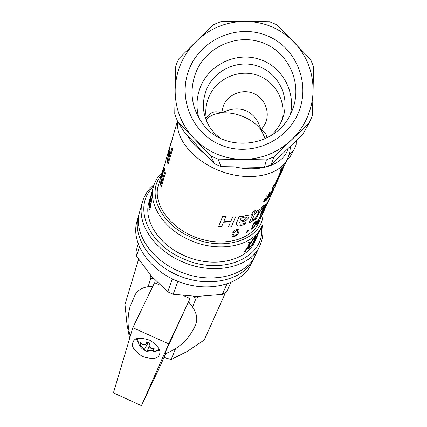 <?xml version="1.0" encoding="UTF-8"?>
<svg xmlns="http://www.w3.org/2000/svg" width="427" height="427" viewBox="0 0 427 427"><rect width="100%" height="100%" fill="white"/><g stroke="black" fill="none" stroke-linecap="round" stroke-linejoin="round"><path stroke-width="0.64" d="M248.477 230.516L246.689 232.283L248.37 231.039L248.477 230.516L246.801 231.749L246.694 232.288M248.92 230.03L248.183 230.116L246.155 232.72L248.215 230.148L248.952 230.057L246.923 232.683L246.155 232.72M255.89 222.104C254.962 222.483 254.06 223.588 253.174 225.413L252.282 228.248C253.243 227.783 254.14 226.652 254.983 224.842L255.89 222.104L254.951 224.815C254.172 226.523 253.28 227.666 252.277 228.242M256.638 221.074C255.127 221.634 253.665 223.332 252.25 226.161L251.471 229.15L252.282 226.187C253.697 223.358 255.159 221.661 256.675 221.101L255.826 223.929C254.481 226.86 253.03 228.6 251.471 229.15M139.853 211.184L139.49 212.454C133.667 232.293 150.261 258.837 178.022 270.809C209.198 285.247 246.347 276.696 255.458 255.068L259.771 245.856C250.665 267.521 213.089 275.981 181.459 261.367C153.304 249.245 136.421 222.536 142.26 202.67C144.214 195.502 148.169 189.487 154.12 184.624M290.323 114.543C295.911 91.319 281.719 66.196 259.098 59.15C236.563 51.854 210.308 63.975 200.957 85.79C196.505 96.342 195.812 107.086 198.865 118.028M270.158 136.17C275.153 131.986 278.975 126.92 281.628 120.969L283.774 114.847C289.223 94.714 277.283 72.451 257.63 66.014C238.052 59.348 214.968 69.788 206.791 88.848C201.304 102.587 202.467 115.653 210.297 128.036L214.674 133.432L219.91 137.996M291.497 112.061L293.173 107.764C302.124 82.043 287.99 51.987 262.658 42.764C237.449 33.21 206.946 46.468 196.34 71.314C188.937 90.204 191.131 107.769 202.91 124.011C224.794 154.323 277.353 147.518 291.497 112.061M297.961 113.699C311.091 84.599 296.77 48 267.606 35.937C238.624 23.448 202.281 38.361 189.914 67.439C177.12 96.342 191.131 132.418 219.964 144.673C248.605 157.366 285.263 142.981 297.961 113.699M221.074 166.605L214.562 163.776L210.789 155.972L218.042 159.122L221.074 166.605L264.425 167.384L266.384 159.869L242.157 159.394C261.057 159.394 277.513 152.893 291.518 139.896C298.163 133.486 303.367 126.061 307.13 117.628C310.845 109.168 312.826 100.34 313.071 91.132L312.399 115.69L309.137 123.056L273.84 156.928L271.102 164.753L302.7 134.452L309.137 123.056M177.605 121.444L174.744 114.089L175.161 89.819C175.849 71.01 182.863 54.853 196.207 41.36L213.671 24.579L221.079 21.553L245.274 21.355L269.57 21.734L276.909 24.83L310.659 59.497L313.567 66.943L313.071 91.132C313.215 72.072 306.799 55.654 293.829 41.883C280.411 28.566 264.222 21.724 245.274 21.355C226.331 21.606 209.977 28.278 196.207 41.36L178.94 58.59L177.253 62.209L175.769 65.907L175.161 89.819C175.059 108.629 181.374 124.876 194.109 138.561L177.605 121.444L184.848 132.893L214.562 163.776M282.172 119.677C286.437 100.751 274.721 80.495 256.301 74.869C237.94 69.046 216.644 78.926 209.022 96.662C206.097 103.478 205.152 110.54 206.172 117.836C210.297 112.029 215.336 110.406 221.282 112.963L221.933 112.904C230.521 108.431 238.554 107.705 246.027 110.737C253.376 114.068 258.34 120.387 260.924 129.696L261.292 130.192C264.708 131.479 266.587 134.062 266.934 137.942M261.26 129.84L265.354 123.547C270.408 112.301 264.889 98.162 253.617 93.438C242.419 88.549 228.28 94.239 223.444 105.528L221.597 112.76M287.157 159.687L289.96 156.987L293.669 150.427L296.103 144.924L296.221 140.696M264.425 167.384L271.102 164.753M260.924 129.696C256.782 124.321 251.049 120.03 243.742 116.822C236.377 113.721 229.107 112.413 221.933 112.904M152.316 190.709L149.962 199.388L151.713 193.949L151.601 195.011L148.959 204.933L151.601 195.011M150.64 196.655L153.533 186.535C148.062 204.522 163.792 228.952 189.85 240.123C219.094 253.569 253.707 246.059 261.778 226.315L259.381 231.551M152.247 190.922L150.203 198.694M151.713 193.949L151.644 195.022M150.576 198.144L149.253 202.281L149.397 201.122L151.169 194.749L148.884 202.462C143.429 220.428 158.732 244.634 184.202 255.576C212.785 268.77 246.779 261.11 254.866 241.404L255.159 240.753M151.281 198.459L151.59 199.617L150.72 207.004L149.445 209.63L148.943 208.392L149.829 202.505L149.269 207.447L149.455 208.104L150.459 205.766L151.265 200.583L151.073 200.012L150.443 201.581L151.073 200.012M149.199 201.384L148.884 202.462M248.375 248.994L248.45 246.779L245.328 251.375L243.934 252.256L248.311 246.144L247.943 242.878L249.357 242.008L249.437 244.602L252.928 239.195L254.113 238.154L249.507 245.263L249.533 247.932L248.343 248.968L248.418 246.833M249.437 244.527L252.928 239.195M253.809 242.872L254.316 240.913L251.594 245.765L250.526 246.875L254.337 240.374L254.657 237.556L255.741 236.451L255.314 238.736L259.141 231.802L255.218 239.301L254.609 241.618L253.771 242.851L254.246 241.041M255.346 238.586L258.314 233.041M276.376 183.231L288.481 156.592L289.917 151.516L290.44 146.264M251.524 215.107L253.062 211.482L251.498 215.075L252.736 214.61L249.069 222.974L252.688 214.632M253.062 211.482L255.309 210.538L254.449 212.593L261.223 208.584L262.093 206.535L263.779 205.173L262.231 208.739C259.328 212.299 257.369 215.662 256.355 218.827L249.069 222.974M254.476 212.539L261.191 208.557M236.558 224.912L236.601 222.686L239.131 216.67L241.618 216.345L241.367 217.001L245.541 215.64L248.936 215.822L248.845 217.242C247.601 219.681 245.344 221.197 242.066 221.789L239.259 222.286L238.88 223.908C240.631 224.501 242.862 224.122 245.573 222.766L245.546 222.734C242.899 224.052 240.679 224.447 238.885 223.924M241.394 216.953L245.52 215.608L248.888 215.752M262.482 211.68L269.731 198.235L273.76 189.321M264.398 209.903L267.884 202.206L261.607 213.922L259.963 215.72L264.414 205.814L265.834 204.293L262.258 212.155L269.773 198.251L264.398 209.903L267.233 203.53M259.963 215.72L264.377 205.793L265.834 204.293M223.924 221.111L230.751 221.416L232.587 216.959L235.496 216.884L231.349 226.913L228.472 227.004L230.089 223.022M228.472 227.004L230.116 223.022L223.273 222.723L221.666 226.716L218.677 226.379L222.68 216.292L225.707 216.638L223.908 221.149L230.751 221.416M272.442 188.275L273.424 186.092L274.892 184.491L281.937 168.846L280.454 170.442L281.484 168.153L284.286 164.886L275.223 184.987L272.405 188.248L273.387 186.065L274.855 184.464L281.831 168.969M280.454 170.442L281.441 168.126L284.286 164.886M233.174 235.725L234.161 235.966C235.955 235.154 237.038 234.017 237.412 232.55L237.78 230.495M237.022 229.363L237.044 229.4C234.823 230.025 233.404 231.167 232.784 232.827L232.768 232.795C233.388 231.135 234.807 229.993 237.022 229.363L239.072 229.87M231.888 236.2L232.08 234.562L233.35 234.386L233.169 235.709L234.183 236.003C235.976 235.192 237.06 234.049 237.433 232.582L237.812 230.548L236.697 230.206L234.119 232.646L232.784 232.827M258.767 220.497L256.611 224.276L258.975 220.983C257.7 223.513 256.659 224.97 255.858 225.36C255.826 224.799 256.403 223.679 257.598 222.003L257.3 222.077C256.889 221.421 260.662 216.153 260.833 216.596L258.025 221.101L258.767 220.497L258.02 221.09M256.6 224.266L258.975 220.983M255.826 225.339L255.826 225.339C255.789 224.783 256.349 223.695 257.508 222.056M257.267 222.056L257.267 222.056C256.851 221.399 260.625 216.126 260.796 216.574L260.801 216.585M261.463 216.66L259.637 220.38L261.794 215.848M158.47 184.992L158.187 185.948C152.866 203.882 169.893 227.959 196.383 237.577C222.798 247.398 251.215 240.027 258.618 222.857L260.112 219.553M164.31 167.971L165.318 173.543L161.08 187.432L165.318 173.543M164.48 164.721L161.011 177.002L165.158 163.087M169.807 149.162L170.341 153.458M167.95 164.411L167.416 160.045L168.873 151.302L169.765 149.151L170.309 153.56L172.07 147.715L172.444 149.663L167.992 164.411L172.444 149.663M171.44 141.321L167.827 154.115L172.225 139.351M272.682 191.179L277.054 182.035M269.288 195.118L274.097 187.565L270.654 195.31L268.572 197.562L269.288 195.118L273.195 188.793M266.154 195.23L267.158 194.589L267.04 196.9L267.991 196.105L269.458 192.716L270.302 192.017L266.832 199.745L265.05 201.298L263.689 201.87L263.891 200.626L266.106 197.658L266.154 195.23L267.158 194.589M267.046 196.842L267.953 196.078M221.282 112.963C214.658 113.657 209.614 115.877 206.15 119.629M265.226 138.77L261.292 130.192M206.583 121.209L205.787 117.062L206.172 117.836M293.669 150.427L289.111 154.771M210.789 155.972L194.109 138.561C207.276 151.847 223.294 158.791 242.157 159.394L218.042 159.122M266.384 159.869L273.84 156.928M251.183 258.266L251.834 257.7L250.9 258.965L251.834 257.7M254.412 254.834L254.967 254.209M257.081 251.103L257.534 250.425M161.08 187.432L160.675 184.576C160.653 180.071 161.358 175.801 162.788 171.766L164.262 167.966L164.891 170.683M164.849 170.677L165.276 173.543M161.23 183.978L164.486 173.17L163.931 170.437L162.639 173.693L161.23 183.978M163.931 170.437L162.682 173.704L161.128 183.055M161.171 183.06L161.262 183.877M165.495 161.299L165.116 163.077M162.73 170.528L160.968 176.992M172.07 147.715L172.401 149.663M168.115 160.856L169.818 155.204L169.348 151.644L168.729 153.154L167.928 158.929L168.115 160.856M169.38 151.654L168.777 153.16L167.928 158.929M167.971 158.935L168.147 160.749M172.561 137.563L172.182 139.341M169.599 147.448L167.784 154.104M275.266 186.007L274.732 187.282M273.232 188.814L274.139 187.586M268.535 197.536L269.325 195.139M270.44 195.294L273.147 189.289L270.088 194.338L269.421 196.319L270.44 195.294L273.024 189.449M269.416 196.308L270.136 195.689M270.099 195.662L270.398 195.272M267.991 196.105L269.458 192.716M269.496 192.742L270.302 192.017M263.656 201.838L263.891 200.626M263.929 200.658L266.106 197.658M266.144 197.685L266.186 195.256M266.416 199.617L267.606 196.964L264.847 200.007L264.713 200.733L266.416 199.617L267.526 197.034M264.708 200.727L265.615 200.295M265.583 200.268L266.379 199.59M259.675 220.396L262.888 213.164M262.931 213.185L263.347 212.411M260.102 218.128L260.171 217.69M232.08 234.562L233.366 234.418M237.044 229.4L239.115 229.939L238.784 232.192C238.143 234.258 236.494 235.795 233.841 236.793L231.872 236.163L232.096 234.594M230.761 221.453L232.587 216.959M232.603 216.991L235.507 216.916M218.677 226.379L222.68 216.292M222.68 216.324L225.712 216.676M245.573 222.766L244.863 224.399L240.486 225.771C238.351 226.219 237.028 225.904 236.521 224.826L236.617 222.718L239.131 216.67M239.152 216.708L241.639 216.382M242.114 220.545L239.857 220.951L240.983 218.298L244.735 217.092L246.379 217.263L246.363 217.957C245.498 219.473 244.084 220.337 242.114 220.545L239.873 220.914M246.342 217.21L246.336 217.925C245.477 219.441 244.063 220.3 242.098 220.513M253.094 211.514L255.341 210.57M261.223 208.584L262.093 206.535M262.125 206.561L263.811 205.2M255.277 218.507L251.935 220.412L254.924 213.633L259.504 210.917L255.277 218.507L251.962 220.353M259.37 211.007L255.245 218.475M287.355 159.212L286.4 161.294M282.679 169.684L283.005 168.927M278.682 178.534L279.007 177.776M149.269 207.447L149.45 208.104M149.861 203.706L149.226 207.442M149.829 202.505L149.818 203.7M150.72 207.004L149.445 209.63M151.59 199.617L150.678 207.004M150.443 201.581L150.453 200.327L151.243 198.454L151.548 199.612M148.959 204.933L150.715 197.578L149.21 202.27M149.941 198.699L150.261 197.589M153.031 188.254L151.873 192.161M151.847 192.15L151.457 193.559M257.54 235.672L254.999 241.009M258.351 233.062L259.141 231.802M250.564 246.902L254.337 240.374M254.375 240.396L254.657 237.556M254.689 237.577L255.741 236.451M252.96 239.221L254.113 238.154M243.966 252.282L248.311 246.144M248.343 246.171L247.943 242.878M247.97 242.904L249.357 242.008M259.52 246.39L259.178 247.116M259.21 247.126L258.863 247.793M256.798 251.797L257.118 251.119M254.129 255.533L254.444 254.855M250.9 258.965L251.215 258.287M254.529 256.883L253.643 258.943C244.58 279.087 211.941 288.097 181.79 276.888C151.558 265.914 132.359 237.855 138.327 216.569L139.149 213.895M139.378 247.03L136.629 256.285L151.275 275.997L167.715 291.822L172.364 278.922M136.629 256.285L135.893 251.765L138.167 244.025M177.92 281.356L173.154 294.246L197.109 296.423L222.339 294.395L226.934 284.078M173.154 294.246L167.715 291.822M230.799 282.631L226.561 292.052L222.339 294.395M253.643 258.943L251.257 264.041C242.2 284.163 209.764 293.21 179.847 282.092C149.85 271.204 130.833 243.246 136.795 221.987L137.152 220.716M198.742 296.418L196.1 298.27L193.25 296.359M153.837 278.847L150.907 278.121L150.667 275.292M138.583 259.253L124.983 304.467L126.984 324.387L129.632 338.435M163.989 357.452L171.131 359.513L187.133 351.474L204.218 340.031L225.467 292.719M148.116 286.65L150.907 278.121M171.131 359.513L175.545 348.699M192.582 306.901L196.1 298.27M159.33 354.415C161.465 351.069 158.481 346.409 150.389 340.436C140.467 337.175 134.745 337.608 133.229 341.749L132.914 342.486C130.94 346.014 134.115 350.69 142.453 356.513C152.284 359.481 157.857 358.91 159.164 354.794L159.33 354.415M195.758 324.483L195.678 324.675C189.348 338.931 178.977 348.699 164.566 353.983L190.042 298.532L168.761 343.884L132.824 327.701L154.547 282.701L160.13 285.188M168.761 343.884L141.433 405.65L113.433 392.877L132.824 327.701M141.433 405.65L160.082 366.291L165.703 353.588M190.042 298.532L183.743 295.724M195.779 324.429C198.325 317.576 195.913 310.066 188.553 301.9M152.829 286.25C144.337 286.512 138.513 289.196 135.37 294.299L130.24 306.17C128.249 313.018 127.63 319.967 128.383 327.018C129.53 334.688 129.589 333.284 130.31 336.161M159.522 350.46L155.433 351.234M138.273 342.673L136.421 338.889M151.158 348.448L149.082 345.753L148.948 346.169L150.469 348.144L154.163 348.672L153.517 350.572L150.48 350.492L147.4 350.903L147.262 351.405L145.842 350.893L144.102 350.007L144.006 349.414L139.901 344.594L140.499 342.673L142.581 344.68L145.66 344.253L145.426 344.867L142.581 344.68M147.4 350.903L147.539 350.476L149.792 350.193L150.48 350.492M141.929 346.74L142.613 347.039L144.139 349.003L144.006 349.414M145.66 344.253L146.765 341.787L149.952 343.185L149.082 345.753M153.517 350.572L153.176 348.662M149.834 343.538L148.089 342.769L148.19 342.459M144.118 350.023L148.089 342.769M139.901 344.594L141.46 343.708M153.405 186.978C132.877 205.013 146.488 243.214 182.713 258.516C222.067 276.974 265.861 257.193 261.367 227.207M161.315 175.374C146.103 192.326 159.96 224.058 191.125 237.215C225.13 253.046 263.763 238.554 262.979 213.222M177.712 121.61C175.246 139.778 195.694 163.071 223.924 172.311C252.101 181.726 280.678 174.734 287.803 158.22M235.112 166.93C260.876 172.86 284.131 164.08 288.097 148.505M187.341 135.498C191.285 142.223 197.162 148.34 204.96 153.837M139.49 212.454L142.26 202.67M292.314 110.107L293.173 107.764M282.765 118.114L283.774 114.847M263.336 212.406L264.799 209.171M158.187 185.948L161.23 175.732M165.521 161.305L168.041 152.839M172.588 137.574L177.472 121.156M161.764 173.778L162.943 169.813M168.596 150.832L169.845 146.626M261.356 216.895L261.719 216.094M162.196 172.337C157.947 176.33 155.06 181.059 153.533 186.535M262.365 224.944C263.656 232.32 262.786 239.291 259.771 245.856M138.327 216.569L136.795 221.987M137.675 338.44C138.14 344.082 140.286 347.936 144.102 350.007M159.122 349.201C154.435 352.19 150.074 352.782 146.034 350.973M148.916 346.521L147.539 350.476M147.491 342.139L145.431 344.867"/></g></svg>
